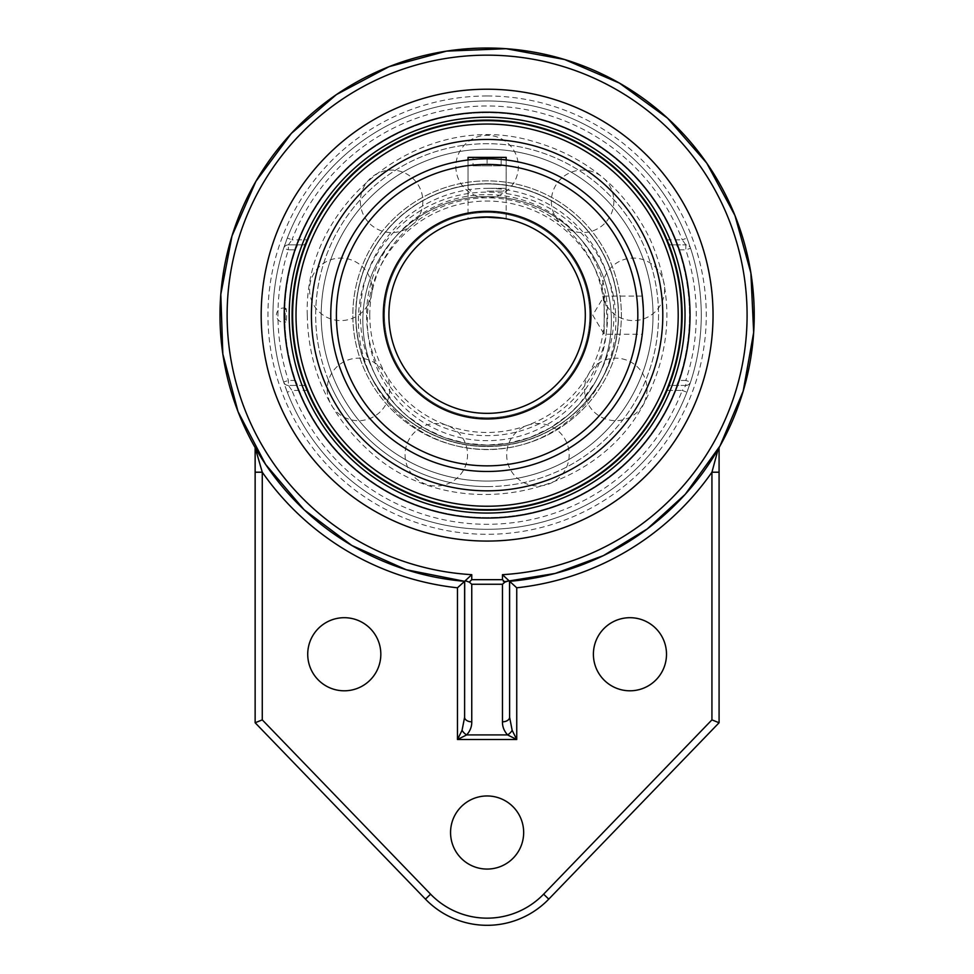 <?xml version="1.0" encoding="UTF-8"?>
<svg xmlns="http://www.w3.org/2000/svg" width="974" height="974" viewBox="0 0 974 974"><rect width="100%" height="100%" fill="white"/><g stroke="black" fill="none" stroke-linecap="round" stroke-linejoin="round"><path stroke-width="0.73" stroke-dasharray="4.87 3.65" d="M261.178 315.138A225.931 225.931 0 0 0 487.11 541.069A225.931 225.931 0 0 0 713.041 315.138A225.931 225.931 0 0 0 487.11 89.218A225.931 225.931 0 0 0 261.178 315.138M719.08 447.59A267.12 267.12 0 0 0 555.618 56.955A267.12 267.12 0 0 0 255.139 447.59L255.139 722.757L425.455 899.136A85.7 85.7 0 0 0 548.764 899.136L719.08 722.757L719.08 447.59L718.118 449.27M256.101 449.27A267.12 267.12 0 0 0 288.681 493.964A267.12 267.12 0 0 1 256.101 449.27L255.139 447.59M708.39 464.768A267.12 267.12 0 0 1 509.609 581.32M464.61 581.32A267.12 267.12 0 0 1 427.61 575.549A267.12 267.12 0 0 0 464.61 581.32M377.742 558.845A267.12 267.12 0 0 1 327.568 529.381A267.12 267.12 0 0 0 377.742 558.845M593.397 654.248A36.549 36.549 0 0 0 648.221 685.903A36.549 36.549 0 0 0 648.221 622.593A36.549 36.549 0 0 0 593.397 654.248M450.56 832.514A36.549 36.549 0 0 0 505.384 864.169A36.549 36.549 0 0 0 505.384 800.859A36.549 36.549 0 0 0 450.56 832.514M307.723 654.248A36.549 36.549 0 0 0 362.547 685.903A36.549 36.549 0 0 0 362.547 622.593A36.549 36.549 0 0 0 307.723 654.248M487.11 518.058A202.921 202.921 0 0 0 690.03 315.138A202.921 202.921 0 0 0 487.11 112.229A202.921 202.921 0 0 0 284.189 315.138A202.921 202.921 0 0 0 487.11 518.058M487.11 100.979A214.158 214.158 0 0 0 272.951 315.138A214.158 214.158 0 0 0 487.11 529.308A214.158 214.158 0 0 0 701.268 315.138A214.158 214.158 0 0 0 487.11 100.979M287.306 392.242L283.653 382.003A5.004 5.004 0 0 0 288.401 385.436A5.004 5.004 0 0 1 283.653 382.003A214.158 214.158 0 0 1 283.653 248.285L287.306 238.046A214.158 214.158 0 0 1 686.914 238.046L690.566 248.285A214.158 214.158 0 0 1 690.566 382.003L686.914 392.242A214.158 214.158 0 0 1 287.306 392.242L291.969 390.44L288.401 385.436L304.302 385.436L307.796 390.44A194.483 194.483 0 0 0 666.423 390.44L669.917 385.436L685.818 385.436L682.25 390.44L686.914 392.242A214.158 214.158 0 0 1 287.306 392.242M666.423 239.847L682.25 239.847L685.818 244.851A5.004 5.004 0 0 1 690.566 248.285A214.158 214.158 0 0 1 690.566 382.003A5.004 5.004 0 0 1 685.818 385.436A5.004 5.004 0 0 0 690.566 382.003L685.818 380.444A209.167 209.167 0 0 0 685.818 249.843L685.818 244.851A5.004 5.004 0 0 1 690.566 248.285L685.818 249.843L678.659 249.843L676.662 244.851L685.818 244.851L669.917 244.851L666.423 239.847A194.483 194.483 0 0 0 307.796 239.847L304.302 244.851L288.401 244.851L291.969 239.847L287.306 238.046A214.158 214.158 0 0 1 686.914 238.046L682.25 239.847A209.167 209.167 0 0 0 291.969 239.847L307.796 239.847M295.56 380.444L288.401 380.444L283.653 382.003A214.158 214.158 0 0 1 283.653 248.285A5.004 5.004 0 0 1 288.401 244.851L297.557 244.851L295.56 249.843L288.401 249.843A209.167 209.167 0 0 0 288.401 380.444L288.401 385.436L297.557 385.436L295.56 380.444A202.373 202.373 0 0 1 295.56 249.843M283.653 248.285A5.004 5.004 0 0 1 288.401 244.851L288.401 249.843L283.653 248.285M685.818 385.436L676.662 385.436L678.659 380.444L685.818 380.444L685.818 385.436M297.557 244.851L304.302 244.851M669.917 244.851L676.662 244.851M304.302 385.436L297.557 385.436M676.662 385.436L669.917 385.436M678.659 249.843A202.373 202.373 0 0 1 678.659 380.444M487.11 446.555A131.417 131.417 0 0 0 618.527 315.138A131.417 131.417 0 0 0 487.11 183.733A131.417 131.417 0 0 0 355.693 315.138A131.417 131.417 0 0 0 487.11 446.555A131.417 131.417 0 0 0 618.527 315.138A131.417 131.417 0 0 0 487.11 183.733A131.417 131.417 0 0 0 355.693 315.138A131.417 131.417 0 0 0 487.11 446.555M487.11 180.872A134.266 134.266 0 0 0 352.844 315.138A134.266 134.266 0 0 0 487.11 449.416A134.266 134.266 0 0 0 621.375 315.138A134.266 134.266 0 0 0 487.11 180.872A134.266 134.266 0 0 0 352.844 315.138A134.266 134.266 0 0 0 487.11 449.416A134.266 134.266 0 0 0 621.375 315.138A134.266 134.266 0 0 0 487.11 180.872M487.11 486.586A171.436 171.436 0 0 0 658.546 315.138A171.436 171.436 0 0 0 487.11 143.702A171.436 171.436 0 0 0 315.673 315.138A171.436 171.436 0 0 0 487.11 486.586M487.11 490.835A175.685 175.685 0 0 0 662.795 315.138A175.685 175.685 0 0 0 487.11 139.452A175.685 175.685 0 0 0 311.412 315.138A175.685 175.685 0 0 0 487.11 490.835M365.652 365.323A131.417 131.417 0 0 1 436.924 193.692A131.417 131.417 0 0 1 608.567 264.965A131.417 131.417 0 0 1 537.283 436.596A131.417 131.417 0 0 1 365.652 365.323A131.417 131.417 0 0 1 436.924 193.692A131.417 131.417 0 0 1 608.567 264.965A131.417 131.417 0 0 1 537.283 436.596A131.417 131.417 0 0 1 365.652 365.323M611.197 263.869A134.266 134.266 0 0 1 538.379 439.237A134.266 134.266 0 0 1 363.01 366.419A134.266 134.266 0 0 1 435.841 191.05A134.266 134.266 0 0 1 611.197 263.869A134.266 134.266 0 0 1 538.379 439.237A134.266 134.266 0 0 1 363.01 366.419A134.266 134.266 0 0 1 435.841 191.05A134.266 134.266 0 0 1 611.197 263.869M328.664 380.603A171.436 171.436 0 0 1 421.645 156.692A171.436 171.436 0 0 1 645.555 249.673A171.436 171.436 0 0 1 552.575 473.595A171.436 171.436 0 0 1 328.664 380.603M324.732 382.234A175.685 175.685 0 0 1 420.025 152.76A175.685 175.685 0 0 1 649.488 248.053A175.685 175.685 0 0 1 554.194 477.516A175.685 175.685 0 0 1 324.732 382.234A175.685 175.685 0 0 1 420.025 152.76A175.685 175.685 0 0 1 649.488 248.053A175.685 175.685 0 0 1 554.194 477.516A175.685 175.685 0 0 1 324.732 382.234M374.272 372.92A126.766 126.766 0 0 1 487.11 188.372L506.176 188.323L487.11 188.323A126.766 126.766 0 0 1 599.947 372.92L595.528 381.589L579.676 403.772L568.207 415.021L550.286 427.866L530.1 437.448L508.647 443.243L487.11 445.13L465.572 443.243L444.12 437.448L423.933 427.866L406.012 415.021L394.543 403.772L378.691 381.589L374.272 372.92A124.27 124.27 0 0 1 362.839 320.86A124.27 124.27 0 0 0 487.11 445.13A124.27 124.27 0 0 0 611.38 320.86A124.27 124.27 0 0 0 487.11 196.59A124.27 124.27 0 0 0 362.839 320.86A124.27 124.27 0 0 1 487.11 196.59A124.27 124.27 0 0 1 599.947 372.92M487.11 191.135L503.363 191.135L487.11 191.135M468.044 157.386L506.176 157.386M487.11 165.823L501.172 165.823L473.047 165.823L487.11 165.823L487.11 157.386L501.172 157.386L487.11 157.386L487.11 165.823M501.172 157.386L501.172 165.823L501.172 157.386M473.047 157.386L487.11 157.386L473.047 157.386L473.047 165.823L473.047 157.386M606.912 320.86A119.802 119.802 0 0 1 427.209 424.615A119.802 119.802 0 0 1 427.209 217.105A119.802 119.802 0 0 1 606.912 320.86M487.11 183.916A131.234 131.234 0 0 0 355.875 315.138A131.234 131.234 0 0 0 487.11 446.372A131.234 131.234 0 0 0 618.344 315.138A131.234 131.234 0 0 0 487.11 183.916A131.234 131.234 0 0 1 618.344 315.138A131.234 131.234 0 0 1 487.11 446.372A131.234 131.234 0 0 0 618.344 315.138A131.234 131.234 0 0 0 487.11 183.916A131.234 131.234 0 0 0 355.875 315.138A131.234 131.234 0 0 0 487.11 446.372A131.234 131.234 0 0 1 355.875 315.138A131.234 131.234 0 0 1 487.11 183.916A131.234 131.234 0 0 1 618.344 315.138A131.234 131.234 0 0 1 487.11 446.372A131.234 131.234 0 0 1 355.875 315.138A131.234 131.234 0 0 1 487.11 183.916A131.234 131.234 0 0 1 618.344 315.138A131.234 131.234 0 0 1 487.11 446.372A131.234 131.234 0 0 1 355.875 315.138A131.234 131.234 0 0 1 487.11 183.916M369.779 315.138A117.33 117.33 0 0 1 545.769 213.537A117.33 117.33 0 0 1 545.769 416.75A117.33 117.33 0 0 1 369.779 315.138M388.906 315.138A98.204 98.204 0 0 1 487.11 216.946A98.204 98.204 0 0 1 585.313 315.138A98.204 98.204 0 0 1 487.11 413.341A98.204 98.204 0 0 1 388.906 315.138A98.204 98.204 0 0 0 487.11 413.341A98.204 98.204 0 0 0 585.313 315.138A98.204 98.204 0 0 0 487.11 216.946A98.204 98.204 0 0 0 388.906 315.138A98.204 98.204 0 0 0 487.11 413.341A98.204 98.204 0 0 0 585.313 315.138A98.204 98.204 0 0 0 487.11 216.946A98.204 98.204 0 0 0 388.906 315.138A98.204 98.204 0 0 0 487.11 413.341A98.204 98.204 0 0 0 585.313 315.138A98.204 98.204 0 0 0 487.11 216.946A98.204 98.204 0 0 0 388.906 315.138M285.175 315.138A6.745 0.706 90 0 0 285.906 321.895A6.745 0.706 90 0 0 286.587 315.138A6.745 0.706 90 0 0 285.906 308.393A6.745 0.706 90 0 0 285.881 308.393A6.745 0.706 90 0 0 285.175 315.138M487.11 481.059A165.909 165.909 0 0 0 653.018 315.138A165.909 165.909 0 0 0 487.11 149.229A165.909 165.909 0 0 0 321.201 315.138A165.909 165.909 0 0 0 487.11 481.059A165.909 165.909 0 0 0 653.018 315.138A165.909 165.909 0 0 0 487.11 149.229A165.909 165.909 0 0 0 321.201 315.138A165.909 165.909 0 0 0 487.11 481.059A165.909 165.909 0 0 0 653.018 315.138A165.909 165.909 0 0 0 487.11 149.229A165.909 165.909 0 0 0 321.201 315.138A165.909 165.909 0 0 0 487.11 481.059A165.909 165.909 0 0 1 321.201 315.138A165.909 165.909 0 0 1 487.11 149.229A165.909 165.909 0 0 1 653.018 315.138A165.909 165.909 0 0 1 487.11 481.059M291.701 315.138A195.409 195.409 0 0 1 487.11 119.741A195.409 195.409 0 0 1 682.518 315.138A195.409 195.409 0 0 1 487.11 510.546A195.409 195.409 0 0 1 291.701 315.138A195.409 195.409 0 0 0 487.11 510.546A195.409 195.409 0 0 0 682.518 315.138A195.409 195.409 0 0 0 487.11 119.741A195.409 195.409 0 0 0 291.701 315.138M611.38 320.86A124.27 124.27 0 0 0 487.11 196.59A124.27 124.27 0 0 0 362.839 320.86A124.27 124.27 0 0 0 487.11 445.13A124.27 124.27 0 0 0 611.38 320.86A124.27 124.27 0 0 1 487.11 445.13A124.27 124.27 0 0 1 362.839 320.86A124.27 124.27 0 0 1 487.11 196.59A124.27 124.27 0 0 1 611.38 320.86M358.371 320.86A128.738 128.738 0 0 1 551.479 209.373A128.738 128.738 0 0 1 551.479 432.346A128.738 128.738 0 0 1 358.371 320.86M384.45 315.138A102.66 102.66 0 0 1 538.439 226.236A102.66 102.66 0 0 1 538.439 404.052A102.66 102.66 0 0 1 384.45 315.138A102.66 102.66 0 0 0 487.11 417.809A102.66 102.66 0 0 0 589.769 315.138A102.66 102.66 0 0 0 487.11 212.478A102.66 102.66 0 0 0 384.45 315.138A102.66 102.66 0 0 1 487.11 212.478A102.66 102.66 0 0 1 589.769 315.138A102.66 102.66 0 0 1 487.11 417.809A102.66 102.66 0 0 1 384.45 315.138M502.925 218.225L505.823 218.736M505.25 218.626L503.339 218.298M471.282 218.225L468.397 218.736M487.11 158.811L468.044 159.98L468.044 218.809L470.88 218.298M642.28 296.072L604.16 296.072L604.16 334.216L604.16 296.072L592.703 315.138L604.16 334.216L642.28 334.216M642.645 330.965L642.39 333.291M643.449 315.138A156.339 156.339 0 0 1 487.11 471.477A156.339 156.339 0 0 1 330.77 315.138A156.339 156.339 0 0 1 487.11 158.811A156.339 156.339 0 0 1 643.449 315.138L643.4 318.815M643.278 307.857L642.645 299.347M502.937 159.614L494.415 158.981M494.39 158.981L490.774 158.847M470.856 191.135L468.044 188.323L468.044 159.98C466.863 158.701 507.357 158.701 506.176 159.98L506.176 188.323L503.363 191.135M487.11 95.976A219.162 219.162 0 0 1 676.906 424.725A219.162 219.162 0 0 1 297.313 424.725A219.162 219.162 0 0 1 487.11 95.976M307.796 390.44L291.969 390.44A209.167 209.167 0 0 0 682.25 390.44L666.423 390.44M366.589 315.138A120.52 120.52 0 0 0 487.11 435.658A120.52 120.52 0 0 0 607.63 315.138A120.52 120.52 0 0 0 487.11 194.63A120.52 120.52 0 0 0 366.589 315.138M296.011 315.138A191.099 191.099 0 0 0 487.11 506.237A191.099 191.099 0 0 0 678.208 315.138A191.099 191.099 0 0 0 487.11 124.051A191.099 191.099 0 0 0 296.011 315.138M336.395 315.138A150.714 150.714 0 0 0 562.461 445.666A150.714 150.714 0 0 0 562.461 184.622A150.714 150.714 0 0 0 336.395 315.138M504.483 581.697L502.888 581.795M284.664 315.138A202.446 202.446 0 0 0 588.333 490.47A202.446 202.446 0 0 0 588.333 139.818A202.446 202.446 0 0 0 284.664 315.138A202.446 202.446 0 0 0 487.11 517.596A202.446 202.446 0 0 0 689.555 315.138A202.446 202.446 0 0 0 487.11 112.692A202.446 202.446 0 0 0 284.664 315.138M602.176 289.339A31.253 31.253 0 0 0 633.429 320.592A31.253 31.253 0 0 0 664.67 289.339A31.253 31.253 0 0 0 633.429 258.098A31.253 31.253 0 0 0 602.176 289.339M506.675 454.761A31.253 31.253 0 0 0 537.928 486.002A31.253 31.253 0 0 0 569.169 454.761A31.253 31.253 0 0 0 537.928 423.507A31.253 31.253 0 0 0 506.675 454.761M327.191 389.43A31.253 31.253 0 0 0 358.444 420.683A31.253 31.253 0 0 0 389.685 389.43A31.253 31.253 0 0 0 358.444 358.188A31.253 31.253 0 0 0 327.191 389.43M360.356 201.326A31.253 31.253 0 0 0 391.609 232.579A31.253 31.253 0 0 0 422.85 201.326A31.253 31.253 0 0 0 391.609 170.085A31.253 31.253 0 0 0 360.356 201.326M455.856 166.566A31.253 31.253 0 0 0 487.11 197.819A31.253 31.253 0 0 0 518.351 166.566A31.253 31.253 0 0 0 487.11 135.325A31.253 31.253 0 0 0 455.856 166.566M309.549 289.339A31.253 31.253 0 0 0 340.79 320.592A31.253 31.253 0 0 0 372.044 289.339A31.253 31.253 0 0 0 340.79 258.098A31.253 31.253 0 0 0 309.549 289.339M405.05 454.761A31.253 31.253 0 0 0 436.291 486.002A31.253 31.253 0 0 0 467.544 454.761A31.253 31.253 0 0 0 436.291 423.507A31.253 31.253 0 0 0 405.05 454.761M584.534 389.43A31.253 31.253 0 0 0 615.775 420.683A31.253 31.253 0 0 0 647.028 389.43A31.253 31.253 0 0 0 615.775 358.188A31.253 31.253 0 0 0 584.534 389.43M551.357 201.326A31.253 31.253 0 0 0 582.61 232.579A31.253 31.253 0 0 0 613.851 201.326A31.253 31.253 0 0 0 582.61 170.085A31.253 31.253 0 0 0 551.357 201.326M285.906 308.393A7.147 7.147 0 0 0 276.421 315.138A7.147 7.147 0 0 0 285.906 321.895M307.285 315.138C303.243 202.02 423.264 108.93 531.828 140.974C585.666 155.962 625.004 188.506 649.816 238.581C673.375 291.701 672.547 344.431 647.333 396.783C599.57 499.406 450.378 527.871 368.196 450.025C328.567 413.792 308.271 368.829 307.285 315.138M506.176 218.809L506.176 159.98"/><path stroke-width="1.46" d="M261.178 315.138A225.931 225.931 0 0 1 487.11 89.218A225.931 225.931 0 0 1 713.041 315.138A225.931 225.931 0 0 1 487.11 541.069A225.931 225.931 0 0 1 261.178 315.138M487.11 518.058A202.921 202.921 0 0 0 662.844 213.683A202.921 202.921 0 0 0 311.376 213.683A202.921 202.921 0 0 0 487.11 518.058M504.897 582.111L502.462 579.664L471.757 579.664L469.322 582.111L471.757 584.254L502.462 584.254L504.897 582.111L508.976 580.735L509.524 581.32A267.12 267.12 0 0 0 753.815 300.187A267.12 267.12 0 0 0 479.634 48.128A267.12 267.12 0 0 0 219.99 315.138A267.12 267.12 0 0 0 464.695 581.32L465.243 580.735L469.322 582.111M502.462 584.254L502.462 721.819A7.147 4.578 0 0 0 509.609 717.241L509.609 581.32L502.462 574.672L502.462 579.664M502.462 721.819C502.353 726.604 504.057 730.975 507.576 734.92A7.147 3.64 -45 0 0 512.166 730.342L509.609 717.241L509.524 581.32M262.274 719.871L255.139 722.757L425.455 899.136L430.593 894.169L262.274 719.871L262.274 472.207A274.266 274.266 0 0 0 457.476 587.797L464.61 581.32L464.61 717.241L464.695 581.32L406.255 569.729L351.845 545.489L304.156 509.779L265.573 464.391L238.009 411.576L222.827 353.976L220.794 294.44L232.007 235.927L255.906 181.359L291.299 133.45L336.444 94.575L389.076 66.67L446.579 51.123L506.103 48.7L564.677 59.536L619.403 83.082L667.543 118.171L706.71 163.06L734.956 215.51L750.869 272.915L753.669 332.426L743.211 391.073L720.017 445.946L685.233 494.305L647.272 528.919L603.381 555.63L555.192 573.442L504.483 581.697M462.053 730.342L457.476 739.51L466.631 734.92A7.147 3.64 45 0 1 462.053 730.342L464.61 717.241A7.147 4.578 0 0 0 471.757 721.819L471.757 584.254M464.61 581.32L471.757 574.672A259.973 259.973 0 0 1 264.563 180.75A259.973 259.973 0 0 1 709.656 180.75A259.973 259.973 0 0 1 502.462 574.672M471.757 721.819C471.866 726.616 470.162 730.975 466.631 734.92L507.576 734.92L516.744 739.51L512.166 730.342M255.139 472.207L262.274 472.207L255.139 447.59L255.139 722.757M509.609 581.32L516.744 587.797A274.266 274.266 0 0 0 711.933 472.207L711.933 719.871L719.08 722.757L719.08 472.207L711.933 472.207L718.118 449.27A267.12 267.12 0 0 1 708.39 464.768M719.08 472.207L719.08 447.59L718.118 449.27M425.455 899.136A85.7 85.7 0 0 0 548.764 899.136L719.08 722.757M593.397 654.248A36.549 36.549 0 0 1 648.221 622.593A36.549 36.549 0 0 1 648.221 685.903A36.549 36.549 0 0 1 593.397 654.248M450.56 832.514A36.549 36.549 0 0 1 505.384 800.859A36.549 36.549 0 0 1 505.384 864.169A36.549 36.549 0 0 1 450.56 832.514M307.723 654.248A36.549 36.549 0 0 1 362.547 622.593A36.549 36.549 0 0 1 362.547 685.903A36.549 36.549 0 0 1 307.723 654.248M427.61 575.549A267.12 267.12 0 0 1 377.742 558.845A267.12 267.12 0 0 0 427.61 575.549M327.568 529.381A267.12 267.12 0 0 1 288.681 493.964A267.12 267.12 0 0 0 327.568 529.381M292.626 315.138A194.483 194.483 0 0 0 487.11 509.621A194.483 194.483 0 0 0 681.593 315.138A194.483 194.483 0 0 0 487.11 120.666A194.483 194.483 0 0 0 292.626 315.138M487.11 139.452A175.685 175.685 0 0 0 311.412 315.138A175.685 175.685 0 0 0 487.11 490.835A175.685 175.685 0 0 0 662.795 315.138A175.685 175.685 0 0 0 487.11 139.452M502.937 159.614L506.176 159.98L506.176 157.386L468.044 157.386L468.044 159.98M473.644 217.872L490.762 217.007M490.811 217.007L502.901 218.225L483.457 217.007M483.408 217.007L473.62 217.872M642.39 333.291L642.645 330.965M643.4 318.815L643.449 315.138A156.339 156.339 0 0 0 487.11 158.811A156.339 156.339 0 0 0 330.77 315.138A156.339 156.339 0 0 0 487.11 471.477A156.339 156.339 0 0 0 643.449 315.138A156.339 156.339 0 0 0 487.11 158.811A156.339 156.339 0 0 0 330.77 315.138A156.339 156.339 0 0 0 487.11 471.477A156.339 156.339 0 0 0 643.449 315.138M643.278 307.857L642.45 297.52M642.645 299.347L642.45 297.557M585.313 315.138A98.204 98.204 0 0 1 438.008 400.192A98.204 98.204 0 0 1 438.008 230.095A98.204 98.204 0 0 1 585.313 315.138A98.204 98.204 0 0 1 438.008 400.192A98.204 98.204 0 0 1 438.008 230.095A98.204 98.204 0 0 1 585.313 315.138M490.774 158.847L487.11 158.811M471.757 579.664L471.757 574.672M457.476 587.797L457.476 739.51L516.744 739.51L516.744 587.797M548.764 899.136L543.626 894.169A78.565 78.565 0 0 1 430.593 894.169M711.933 719.871L543.626 894.169M487.11 117.221A197.917 197.917 0 0 1 658.509 414.096A197.917 197.917 0 0 1 315.71 414.096A197.917 197.917 0 0 1 487.11 117.221M296.011 315.138A191.099 191.099 0 0 1 487.11 124.051A191.099 191.099 0 0 1 678.208 315.138A191.099 191.099 0 0 1 487.11 506.237A191.099 191.099 0 0 1 296.011 315.138M590.938 315.138A103.828 103.828 0 0 0 435.195 225.225A103.828 103.828 0 0 0 435.195 405.062A103.828 103.828 0 0 0 590.938 315.138M637.824 315.138A150.714 150.714 0 0 1 487.11 465.852A150.714 150.714 0 0 1 336.395 315.138A150.714 150.714 0 0 1 487.11 164.436A150.714 150.714 0 0 1 637.824 315.138"/></g></svg>
